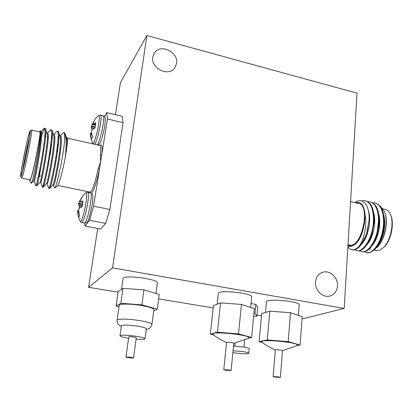 <?xml version="1.0" encoding="UTF-8"?>
<svg xmlns="http://www.w3.org/2000/svg" width="413" height="413" viewBox="0 0 413 413"><rect width="100%" height="100%" fill="white"/><g stroke="black" fill="none" stroke-linecap="round" stroke-linejoin="round"><path stroke-width="0.62" d="M112.537 267.861L146.873 35.518L357.023 93.168L344.199 308.423L112.537 267.861L88.568 287.293L97.726 228.446M115.439 114.68L120.42 82.667L146.873 35.518M106.735 112.61L122.109 116.27L123.059 122.687L109.858 209.448L105.728 223.387L100.648 229.003L84.964 226.019L89.59 220.274L93.586 206.211L99.481 169.025L98.165 168.778L100.617 161.86L100.333 155.149L101.748 154.736L107.416 119.001L106.735 112.61L104.51 116.507M302.032 318.991L344.199 308.423M261.46 315.904L257.015 315.171M213.196 307.917L158.613 298.888M118.097 292.182L88.568 287.293M298.423 315.377L299.219 304.98C300.427 301.247 265.796 298.093 266.431 301.975L265.502 312.471M250.66 307.406L251.646 296.942C252.983 293.065 217.79 289.436 218.332 293.504L217.192 304.169M155.98 293.488L157.343 283.034C158.922 279.018 122.702 274.361 123.059 278.651L121.525 289.332M253.628 316.244L256.922 316.151L257.733 307.298L255.761 304.371L251.027 303.565M153.729 310.788L157.291 309.151L141.891 304.851L120.839 303.276L116.099 306.038L119.021 306.823M116.099 306.038L118.195 291.516L122.966 288.388L143.915 289.869L159.186 294.448L157.291 309.151M141.891 304.851L143.915 289.869M120.839 303.276L122.966 288.388M248.012 338.567L249.008 337.896C250.35 334.886 212.045 330.88 212.772 334.102L213.691 335.005M223.779 369.728L226.556 342.496C226.427 341.887 234.068 342.718 233.815 343.255L231.115 370.502L228.74 369.934L223.779 369.728L226.159 370.296L231.115 370.502M296.415 345.872L297.345 345.237C298.573 342.346 260.908 338.732 261.708 341.804L262.585 342.64M273.122 376.635L275.363 349.919C275.223 349.336 282.74 350.1 282.502 350.616L280.334 377.358L278.207 376.852L273.122 376.635L275.254 377.146L280.334 377.358M249.008 337.896L249.029 337.653C249.049 337.08 247.759 336.43 245.162 335.702L238.538 333.874L227.95 333.023C221.084 332.511 216.386 332.558 213.846 333.177L212.772 334.102M248.889 338.139L251.656 337.493L245.162 335.702C240.66 334.515 234.92 333.621 227.95 333.023L217.424 332.176L210.356 334.148L213.753 335.046M297.345 345.237L297.36 345C297.375 344.509 296.322 343.952 294.206 343.337L288.212 341.623L277.722 340.771C270.902 340.255 266.049 340.266 263.164 340.808L261.708 341.804M282.497 350.704L297.128 345.562L300.081 345.02L294.206 343.337C290.107 342.222 284.614 341.365 277.722 340.771L267.288 339.925L259.142 341.665L262.431 342.563M152.831 57.092L154.359 53.065C160.244 43.22 178.752 51.955 176.583 63.411L174.673 68.047C168.483 77.185 150.606 68.326 152.831 57.092M315.522 282.007C316.136 276.782 318.697 273.494 323.198 272.131C330.271 270.117 338.278 277.934 337.514 286.064C336.894 291.599 334.138 294.965 329.244 296.178C322.279 297.696 314.716 289.911 315.522 282.007M259.142 341.665L261.666 313.617L269.792 311.19L290.504 312.724L302.208 316.642L300.081 345.02M288.212 341.623L290.504 312.724M267.288 339.925L269.792 311.19M210.356 334.148L213.449 305.589L220.521 302.91L241.419 304.427L254.341 308.594L251.656 337.493M238.538 333.874L241.419 304.427M217.424 332.176L220.521 302.91M140.854 305.388C130.431 303.648 119.109 303.674 119.233 305.362L117.111 320.163C116.956 318.66 128.324 318.784 138.814 320.462C147.204 321.856 151.581 323.178 151.953 324.432L153.873 309.673C153.528 308.263 149.186 306.833 140.854 305.388M136.089 339.125C141.592 339.543 144.571 339.424 145.02 338.768L146.336 328.805C146.052 327.943 142.908 327.024 136.899 326.043C127.937 324.85 122.769 324.757 121.401 325.764L119.992 335.754C120.255 336.497 123.115 337.318 128.577 338.221M145.02 338.768C144.726 337.984 141.561 337.116 135.526 336.167C126.528 334.989 121.35 334.85 119.992 335.754M133.549 357.901L136.275 337.736L133.414 336.956C130.725 336.605 129.176 336.564 128.768 336.832L125.98 357.008C125.743 357.436 133.662 358.37 133.549 357.901L130.653 357.214L125.98 357.008M256.922 316.151L254.929 313.39L255.761 304.371M254.929 313.39L253.912 313.219M232.891 352.594C238.957 353.781 248.993 354.24 248.791 353.306C248.626 352.774 246.53 352.196 242.493 351.566L233.077 350.73M248.791 353.306L249.22 348.711C249.06 348.159 246.964 347.565 242.937 346.925L233.536 346.099M369.052 240.748L368.184 241.491M378.592 220.299L377.291 231.404M371.106 236.417L371.096 234.45M373.362 223.196L374.085 221.471M374.054 222.437L373.197 224.801M371.55 232.973L371.426 235.58M383.367 247.697L384.327 246.809C391.188 240.325 394.658 222.777 390.631 214.961L390.626 214.951M375.768 250.448L379.495 250.273L383.594 247.475C390.796 240.671 394.451 222.199 390.223 213.996C388.881 211.208 387.1 209.654 384.885 209.329L382.996 208.906M369.222 249.049L370.559 249.385M380.177 206.144L383.997 210.687C388.592 219.468 385.195 239.044 377.998 246.54L375.902 248.223M384.441 211.724C388.767 220.052 385.267 239.003 377.998 246.54M370.957 251.966L373.951 250.293L370.466 252.384L366.62 252.71M355.464 202.731C361.143 201.172 364.38 205.529 365.175 215.792L364.245 224.182C362.216 235.658 358.479 242.767 353.032 245.508M368.36 210.573C371.736 220.021 368.195 237.269 361.84 243.799M373.631 212.525C376.594 222.142 373.12 238.146 367.028 244.625M378.711 213.939C381.535 223.516 378.163 238.921 372.201 245.441M383.765 215.359C386.444 224.879 383.181 239.695 377.353 246.241M365.175 215.792C367.245 226.226 363.667 240.19 358.856 246.587C356.548 248.915 354.339 249.973 352.237 249.772C350.529 249.591 349.073 248.6 347.87 246.804M361.545 200.894L364.627 200.625C371.478 201.611 375.087 213.433 372.831 227.351C370.714 240.469 362.872 251.754 357.193 250.779L354.617 249.777M367.864 201.714L369.547 201.735C376.47 202.737 380.141 214.548 377.885 228.441C375.773 241.528 367.875 252.771 362.129 251.775L359.553 250.794M372.784 202.814L374.446 202.845C381.436 203.862 385.169 215.663 382.918 229.52C380.812 242.581 372.851 253.783 367.038 252.771L364.467 251.806M358.856 246.587C362.382 243.133 365.2 238.038 367.307 231.301L369.072 219.974C369.883 205.178 362.578 196.588 354.958 202.623M373.951 250.293C378.029 246.334 381.023 240.474 382.928 232.71L383.651 229.024C385.293 214.187 382.515 205.519 375.319 203.02M361.927 251.754L362.748 251.904C368.448 251.827 373.264 245.978 377.183 234.352L378.984 225.106C379.826 211.704 376.971 203.976 370.415 201.916M356.997 250.753L357.813 250.903C363.042 250.954 367.642 245.647 371.607 234.971L374.075 222.318C374.508 209.814 371.648 202.644 365.49 200.801M352.046 249.751L352.852 249.901C357.725 250.025 362.134 245.126 366.088 235.193L367.307 231.301M347.922 245.916C349.796 246.845 351.876 246.453 354.168 244.739L358.339 239.726C361.174 235.482 363.141 230.299 364.245 224.182M376.713 246.138C379.532 242.71 381.607 238.249 382.949 232.762L383.625 229.298C384.384 223.991 384.219 219.282 383.135 215.183M371.555 245.337C374.013 242.446 375.949 238.637 377.358 233.908L378.969 225.271M378.974 225.188C379.294 220.826 378.995 217.021 378.076 213.764M366.383 244.522C368.618 241.972 370.456 238.554 371.886 234.269L374.075 222.318M374.039 222.855L372.996 212.349M362.371 242.255L366.465 234.3L369.052 220.366M348.231 244.821L350.343 245.658M354.168 244.739C351.907 246.256 349.832 246.561 347.937 245.652M348.902 244.961L349.78 245.141C362.232 247.748 370.972 203.655 358.081 203.32L350.56 201.637M38.187 177.063L40.856 168.205M29.452 137.488C27.382 144.937 23.706 162.903 22.684 170.543M29.235 133.642L29.855 132.361C31.316 131.288 22.55 174.544 21.146 175.319C19.432 178.086 26.669 140.895 29.235 133.642M21.285 175.788L20.764 176.759C19.303 177.373 28.425 132.392 30.03 131.055C31.987 127.472 23.794 169.459 21.285 175.788M31.502 130.116C33.324 127.607 24.868 170.739 22.266 177.136L21.636 178.024M31.605 130.136L39.725 131.959C42.054 129.506 31.77 180.274 30.03 179.815L29.906 179.789M31.259 183.212L31.894 182.009C34.253 175.499 42.116 132.816 40.242 131.004L39.462 131.897M29.54 179.717L29.721 180.961L30.386 179.944C33.241 173.718 41.739 130.637 40.082 130.838M40.841 133.827L41.481 132.413M41.677 134.881L41.331 136.135M40.851 131.742L44.243 128.195C45.905 127.906 44.728 140.317 42.121 156.367C39.581 171.478 36.416 185.669 35.895 185.742L35.802 185.628M57.03 186.506L57.288 186.34C58.816 185.132 62.683 171.297 65.223 157.678L66.617 148.969C67.174 143.234 67.154 139.558 66.555 137.937L65.517 134.772M52.833 184.952L52.972 184.797C54.661 183.496 62.595 140.27 60.097 136.419L58.553 131.773L57.66 131.422M58.997 136.218L58.13 137.472M46.39 183.64L46.504 183.517C47.923 182.546 56.008 138.396 53.602 134.901L52.043 130.234L51.207 129.997M52.425 134.994L51.511 136.574M39.922 182.324L40.009 182.231C41.15 181.591 49.384 136.512 47.082 133.384L45.507 128.696L45.053 128.381C44.268 128.634 43.066 131.226 41.45 136.161M45.807 133.848L44.826 135.836M33.427 180.997L33.484 180.93C34.336 180.636 42.725 134.612 40.536 131.861M65.223 157.678C66.421 145.737 66.426 137.834 65.254 133.972L64.547 132.785C65.053 133.254 65.078 135.738 64.614 140.234C63.602 155.283 56.664 186.908 54.877 187.905L54.449 187.667M64.727 133.074L64.077 132.841M58.094 147.178L56.493 152.841M49.462 187.104L49.797 188.338C51.868 186.707 61.356 135.707 58.553 131.773M51.083 148.592L49.441 154.777M43.169 185.076L43.303 187.079C45.053 185.829 54.728 133.745 52.043 130.234M48.259 136.161L47.366 138.778M35.895 185.742L36.778 185.804C38.208 184.947 48.063 131.762 45.507 128.696M64.278 132.754L64.547 132.785M47.309 133.192L50.716 129.656C52.492 129.408 51.429 141.814 48.827 157.812C46.297 172.877 43.024 187.001 42.384 187.053L42.25 186.893M50.19 148.83L51.702 143.626M53.726 134.633L57.154 131.112C59.049 130.895 58.094 143.285 55.502 159.242C52.983 174.271 49.596 188.333 48.837 188.359L48.662 188.147M57.226 147.317L58.538 143.094M60.112 136.063L63.556 132.563C64.542 132.619 64.898 135.18 64.614 140.234M66.601 137.317L67.345 138.092L66.405 137.477M40.593 132.005L40.954 131.768C44.454 129.646 35.115 181.612 34.274 181.147L34.227 181.137M45.218 137.002L45.667 135.918M46.994 133.12L47.433 133.218C51.186 131.164 41.868 182.985 40.768 182.474L40.706 182.458M41.687 175.752L42.921 169.666M51.32 139.042L52.343 136.682M53.494 134.581L53.881 134.669C57.882 132.676 48.584 184.358 47.232 183.79L47.149 183.775M58.001 139.563L58.951 137.596M59.968 136.032L60.298 136.104C64.542 134.179 55.259 185.716 53.659 185.101L53.561 185.081M66.617 148.969C67.438 143.187 67.68 139.558 67.345 138.092M91.531 193.238L92.14 192.556C94.489 188.746 96.936 180.904 99.481 169.025L101.748 154.736C102.641 146.821 102.021 143.724 99.884 145.438M88.872 191.839L88.769 192.468M84.866 223.066L84.964 226.019M93.586 206.211L109.858 209.448M123.059 122.687L107.416 119.001M89.59 220.274L105.728 223.387M78.976 208.73L79.43 206.288L78.563 204.714L78.687 203.599L79.456 201.456L81.691 197.688M79.43 206.288L82.12 206.861M81.882 197.404L82.894 195.948L80.54 199.866L80.117 201.26L80.53 201.787L83.059 201.105L82.115 206.877L79.606 207.806L78.811 209.241L78.697 211.1L79.652 215.808L78.615 217.212L77.494 210.847L78.692 210.759L77.561 210.645M78.661 210.759L78.713 210.387M82.61 196.098L85.703 192.948C86.962 192.138 87.014 195.628 85.863 203.418C84.36 212.984 81.129 223.066 80.184 221.306L80.06 221.074M91.872 130.302L92.016 129.584L91.247 127.607L91.392 126.383L93.24 122.274M95.042 119.207L92.894 123.399L93.307 123.714L95.842 122.671L94.959 128.097L92.46 129.362L91.779 130.477L91.552 132.733L92.486 137.235L91.392 139.15L90.266 133.203L91.624 133.347M91.356 133.311L91.572 131.953M95.424 118.645L98.475 115.64C99.574 114.897 99.621 117.855 98.624 124.509C97.143 134.008 93.622 145.051 92.724 143.192L92.62 142.986M100.333 155.149C100.958 148.711 100.715 145.453 99.616 145.381L67.36 138.154M89.905 192.05L91.185 191.245C93.41 187.631 95.739 180.14 98.165 168.778M90.173 192.107L90.37 192.799M78.563 204.714L82.332 205.772M78.558 204.595L82.352 205.659M78.687 203.599L82.554 204.549M78.8 203.181L82.626 204.12M79.353 201.689L81.779 202.153M79.456 201.456L80.261 201.611M80.54 201.787L82.879 202.473L80.53 201.787M80.592 201.776L82.884 202.447M77.623 212.612L78.929 212.814M77.598 212.38L78.888 212.576M77.499 211.095L78.713 211.234M77.494 210.847L78.692 210.981M85.925 192.763L87.824 192.277C88.79 192.592 88.728 196.345 87.644 203.547C86.002 212.865 84.273 219.055 82.455 222.117L81.759 222.488M88.005 192.313L90.53 192.83C91.521 193.15 91.479 196.903 90.406 204.099C88.774 213.407 87.035 219.592 85.186 222.638L84.474 223.005M91.247 127.607L94.056 128.479M91.247 127.467L94.241 128.397M91.392 126.383L95.098 127.38M91.505 125.955L95.181 126.951M92.042 124.499L95.48 125.237M92.14 124.277L95.517 125M92.91 123.595L93.307 123.714M93.297 123.714L95.599 124.463M93.39 123.694L95.609 124.416M90.416 134.772L91.913 135.041M90.385 134.561L91.867 134.824M90.282 133.404L91.66 133.595M93.41 143.992L91.82 141.169L90.617 136.894L90.266 133.203L91.629 133.394M98.671 115.485L100.519 115.062C101.345 115.299 101.293 118.485 100.359 124.612C98.795 133.471 97.06 139.811 95.166 143.616L94.67 144.276M100.674 115.103L103.136 115.681C103.983 115.924 103.947 119.109 103.023 125.232C101.464 134.086 99.724 140.41 97.804 144.209L97.298 144.865M248.771 338.237L233.81 343.358M212.943 334.494C216.572 337.349 221.105 340.054 226.546 342.604M261.873 342.17C265.296 344.829 269.792 347.447 275.352 350.023M321.36 272.786L323.198 272.131M153.941 53.747L154.359 53.065M151.953 324.432C150.874 327.163 149.723 328.619 148.504 328.784L146.259 329.368M121.324 326.332C120.038 325.888 118.996 325.16 118.185 324.148C117.044 321.722 116.688 320.39 117.111 320.163M243.902 347.08L244.579 340.018M234.801 346.135L235.095 343.146M384.327 246.809L383.594 247.475M374.142 250.118L376.702 250.639M362.743 251.899L362.129 251.775M357.808 250.903L357.188 250.779M352.852 249.901L352.232 249.772M383.651 229.024L383.625 229.298M377.183 234.352L377.358 233.908M378.984 225.106L378.912 225.916M371.607 234.971L371.886 234.269M366.088 235.193L366.465 234.3M349.78 245.141L347.989 244.775M40.68 175.752L38.115 177.394M45.569 137.08L44.738 136.894M41.646 136.207L40.335 135.913M20.764 176.759L21.713 178.142M30.139 130.988L31.44 130.178M30.03 179.815L21.77 178.127M29.721 180.961L31.326 183.31M52.972 184.797L49.797 188.338M46.504 183.517L43.303 187.079M40.009 182.231L36.778 185.804M33.484 180.93L31.45 183.176M42.384 187.053L43.189 187.218M48.837 188.364L49.643 188.524M44.496 128.252L45.058 128.381M50.985 129.718L51.522 129.842M57.438 131.179L57.954 131.293M63.86 132.63L64.33 132.738M35.848 185.762L34.253 181.168M42.312 187.063L40.727 182.489M48.734 188.354L47.17 183.8M54.542 187.946L53.571 185.096M40.954 131.768L40.464 131.654M34.274 181.147L33.458 180.982M40.768 182.474L39.958 182.309M47.232 183.79L46.421 183.625M53.659 185.101L52.854 184.936M57.288 186.34L54.877 187.905M57.851 185.499L90.323 192.184M77.499 211.079L78.248 216.355L80.184 221.306C81.149 222.297 81.738 222.705 81.939 222.524L84.66 223.041C86.255 222.917 87.189 222.416 87.468 221.544C88.47 220.878 90.029 215.349 92.145 204.962C93.591 194.053 92.476 195.246 92.393 194.26C92.553 194.022 91.996 193.563 90.715 192.866M97.907 144.999L99.347 144.122L100.452 142.299C101.211 140.952 103.348 134.101 104.67 126.306C105.893 117.597 104.995 117.829 104.907 117.147C105.098 116.951 104.561 116.476 103.296 115.723M56.824 156.372L55.992 156.191M50.159 154.932L49.323 154.751M55.435 164.56L54.604 164.384M48.77 163.14L47.934 162.965"/></g></svg>
